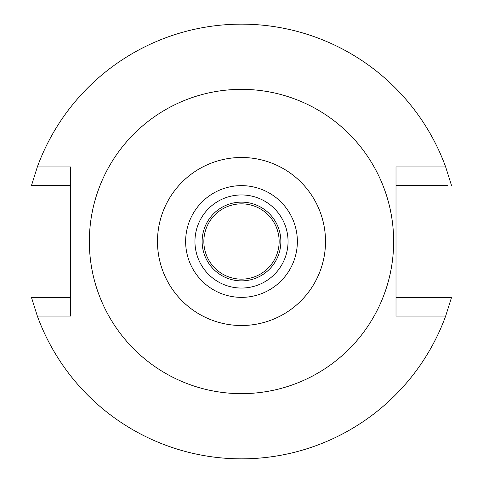 <?xml version="1.0" encoding="UTF-8"?>
<svg xmlns="http://www.w3.org/2000/svg" width="483" height="483" viewBox="0 0 483 483"><rect width="100%" height="100%" fill="white"/><g stroke="black" fill="none" stroke-linecap="round" stroke-linejoin="round"><path stroke-width="0.72" d="M241.5 325.512A84.012 84.012 0 0 1 157.488 241.5A84.012 84.012 0 0 1 241.5 157.488A84.012 84.012 0 0 1 325.512 241.5A84.012 84.012 0 0 1 241.5 325.512M241.5 297.359A55.859 55.859 0 0 0 297.359 241.5A55.859 55.859 0 0 0 241.5 185.641A55.859 55.859 0 0 0 185.641 241.5A55.859 55.859 0 0 0 241.5 297.359M241.5 393.645A152.145 152.145 0 0 1 89.355 241.5A152.145 152.145 0 0 1 241.5 89.355A152.145 152.145 0 0 1 393.645 241.5A152.145 152.145 0 0 1 241.5 393.645M396.006 166.949L396.006 316.051L445.664 316.051A217.35 217.35 0 0 1 37.336 316.051L70.494 316.051L70.494 166.949L37.336 166.949A217.35 217.35 0 0 1 445.664 166.949L396.006 166.949M447.832 185.436L396.006 185.436M426.084 185.436L438.208 185.436M451.496 185.436L445.664 166.949M37.336 166.949L31.504 185.436L70.494 185.436M42.407 185.436L38.199 185.436M70.494 297.564L31.504 297.564L37.336 316.051M445.664 316.051L451.496 297.564L396.006 297.564M440.593 297.564L444.801 297.564M56.916 297.564L44.792 297.564M31.504 297.564L35.168 297.564M241.5 203.85A37.65 37.65 0 0 0 203.85 241.5A37.65 37.65 0 0 0 241.5 279.15A37.65 37.65 0 0 0 279.15 241.5A37.65 37.65 0 0 0 241.5 203.85M241.5 202.136A39.364 39.364 0 0 0 202.136 241.5A39.364 39.364 0 0 0 241.5 280.865A39.364 39.364 0 0 0 280.865 241.5A39.364 39.364 0 0 0 241.5 202.136M241.5 288.049A46.549 46.549 0 0 0 288.049 241.5A46.549 46.549 0 0 0 241.5 194.951A46.549 46.549 0 0 0 194.951 241.5A46.549 46.549 0 0 0 241.5 288.049"/></g></svg>
